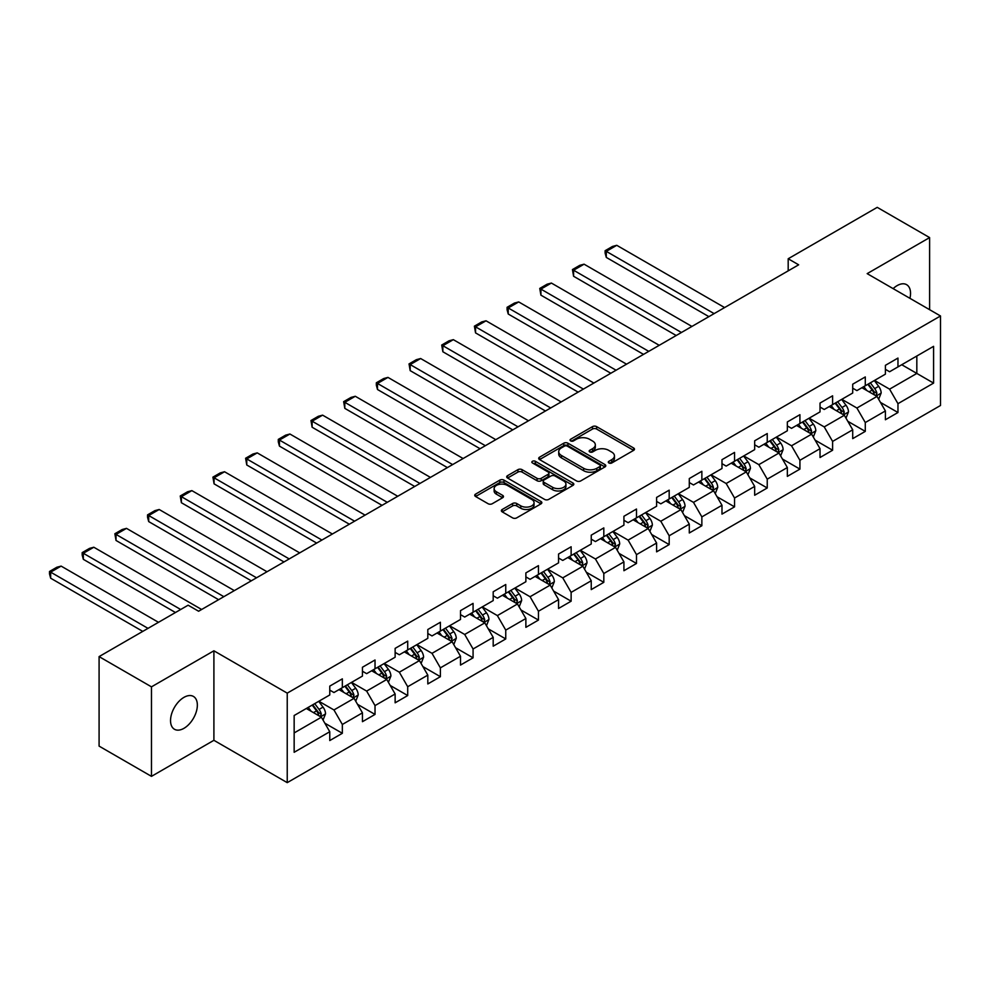 <?xml version="1.0" encoding="UTF-8"?>
<svg xmlns="http://www.w3.org/2000/svg" width="990" height="990" viewBox="0 0 990 990"><rect width="100%" height="100%" fill="white"/><g stroke="black" fill="none" stroke-linecap="round" stroke-linejoin="round"><path stroke-width="1.49" d="M608.9 462.974A2.042 1.176 0 0 0 611.783 462.974L633.625 450.363A2.908 1.683 0 0 0 634.479 449.175A2.908 1.683 0 0 0 633.625 447.987L596.611 426.616A2.908 1.683 0 0 0 592.503 426.616L570.648 439.238A2.042 1.176 0 0 0 570.054 440.067A2.042 1.176 0 0 0 570.648 440.897A2.042 1.176 0 0 0 573.532 440.897L576.353 439.263A9.306 5.371 0 0 1 589.52 439.263L592.602 441.045A9.306 5.371 0 0 1 595.324 444.844A9.306 5.371 0 0 1 592.602 448.643L589.768 450.277A2.042 1.176 0 0 0 589.174 451.106A2.042 1.176 0 0 0 589.768 451.935A2.042 1.176 0 0 0 592.651 451.935L595.485 450.302A9.306 5.371 0 0 1 608.64 450.302L611.721 452.084A9.306 5.371 0 0 1 614.456 455.883A9.306 5.371 0 0 1 611.721 459.682L608.9 461.315A2.042 1.176 0 0 0 608.306 462.144A2.042 1.176 0 0 0 608.9 462.974L608.9 461.315M183.942 728.331A18.959 10.952 120 0 0 196.329 711.624A18.959 10.952 120 0 0 193.421 696.428A18.959 10.952 120 0 0 183.942 697.368A18.959 10.952 120 0 0 171.555 714.075A18.959 10.952 120 0 0 174.463 729.271A18.959 10.952 120 0 0 183.942 728.331M909.934 298.324A18.959 10.952 120 0 0 906.617 284.675A18.959 10.952 120 0 0 897.126 285.615A18.959 10.952 120 0 0 893.129 288.622M502.215 509.491A2.908 1.683 0 0 0 501.361 510.679A2.908 1.683 0 0 0 502.215 511.867L512.597 517.869A2.908 1.683 0 0 0 516.718 517.869L540.986 503.848A2.908 1.683 0 0 0 541.839 502.66A2.908 1.683 0 0 0 540.986 501.485L503.96 480.113A2.908 1.683 0 0 0 499.851 480.113L475.584 494.121A2.908 1.683 0 0 0 474.73 495.309A2.908 1.683 0 0 0 475.584 496.497L488.132 503.737A2.908 1.683 0 0 0 492.24 503.737L502.623 497.735A2.908 1.683 0 0 0 503.477 496.547A2.908 1.683 0 0 0 502.623 495.359L496.411 491.77A7.784 4.492 0 0 1 494.134 488.602A7.784 4.492 0 0 1 498.935 484.444A7.784 4.492 0 0 1 507.412 485.422L531.779 499.492A7.784 4.492 0 0 1 534.056 502.66A7.784 4.492 0 0 1 529.254 506.818A7.784 4.492 0 0 1 520.777 505.841L516.718 503.502A2.908 1.683 0 0 0 512.597 503.502L502.215 509.491L502.215 511.867L512.597 505.915L512.597 503.502M213.902 650.801L151.47 686.85L99.087 656.605L99.087 746.113L151.47 776.358L213.902 740.31L287.236 782.645L287.236 693.136L213.902 650.801L213.902 740.31M929.61 309.684L929.61 237.588L867.166 273.636L940.5 315.971L287.236 693.136M929.61 237.588L877.227 207.356L788.188 258.761L788.188 270.852M99.087 656.605L188.137 605.199L198.606 611.238L798.658 264.813L788.188 258.761M576.564 480.942A2.908 1.683 0 0 0 580.672 480.942L604.939 466.933A2.908 1.683 0 0 0 605.793 465.746A2.908 1.683 0 0 0 604.939 464.558L567.926 443.186A2.908 1.683 0 0 0 563.805 443.186L539.538 457.194A2.908 1.683 0 0 0 538.696 458.382A2.908 1.683 0 0 0 539.538 459.57L576.564 480.942M533.264 463.419A2.042 1.176 0 0 1 535.33 463.704L535.33 461.291L572.962 483.021A2.908 1.683 0 0 1 573.816 484.209A2.908 1.683 0 0 1 572.962 485.385L548.695 499.406A2.908 1.683 0 0 1 544.587 499.406L507.561 478.034L507.561 475.658A2.908 1.683 0 0 0 506.707 476.846A2.908 1.683 0 0 0 507.561 478.034M507.561 475.658L517.943 469.656A2.908 1.683 0 0 1 522.064 469.656L537.075 478.331A2.908 1.683 0 0 0 541.183 478.331L548.076 474.346A2.908 1.683 0 0 0 548.93 473.158A2.908 1.683 0 0 0 548.076 471.97L532.447 462.949A2.042 1.176 0 0 1 531.853 462.12A2.042 1.176 0 0 1 533.103 461.031A2.042 1.176 0 0 1 535.33 461.291M287.236 782.645L940.5 405.492L940.5 315.971M324.844 723.195L342.342 733.293L342.342 724.47L362.451 712.85L362.451 721.685L375.024 714.421L375.024 705.598L395.134 693.978L395.134 702.813L407.707 695.549L407.707 686.726L427.816 675.118L427.816 683.942L440.389 676.69L440.389 667.854L460.499 656.246L460.499 665.07L473.071 657.818L473.071 648.982L493.193 637.374L493.193 646.198L505.754 638.946L505.754 630.11L525.876 618.503L525.876 627.338L538.449 620.074L538.449 611.238L558.558 599.631L558.558 608.466L571.131 601.202L571.131 592.379L591.24 580.759L591.24 589.595L603.813 582.33L603.813 573.507L623.923 561.887L623.923 570.723L636.496 563.471L636.496 554.635L656.605 543.027L656.605 551.851L669.178 544.599L669.178 535.763L689.288 524.156L689.288 532.979L701.861 525.727L701.861 516.891L721.982 505.284L721.982 514.107L734.543 506.855L734.543 498.019L754.665 486.412L754.665 495.248L767.238 487.983L767.238 479.16L787.347 467.54L787.347 476.376L799.92 469.111L799.92 460.288L820.029 448.668L820.029 457.504L832.602 450.24L832.602 441.416L852.712 429.796L852.712 438.632L865.285 431.38L865.285 422.544L885.394 410.937L885.394 419.76L897.967 412.508L897.967 403.673L933.582 383.105L933.582 346.339L916.827 356.016L916.827 373.428L933.582 383.105M342.342 733.293L329.769 740.557L329.769 731.721L294.154 752.289L294.154 715.51L329.769 694.955L329.769 686.12L342.342 678.855L342.342 687.691L362.451 676.083L362.451 667.248L375.024 659.996L375.024 668.819L395.134 657.212L395.134 648.376L407.707 641.124L407.707 649.947L427.816 638.34L427.816 629.504L440.389 622.252L440.389 631.088L460.499 619.468L460.499 610.644L473.071 603.38L473.071 612.216L493.193 600.596L493.193 591.773L505.754 584.508L505.754 593.344L525.876 581.724L525.876 572.901L538.449 565.636L538.449 574.472L558.558 562.865L558.558 554.029L571.131 546.777L571.131 555.6L591.24 543.993L591.24 535.157L603.813 527.905L603.813 536.729L623.923 525.121L623.923 516.285L636.496 509.033L636.496 517.857L656.605 506.249L656.605 497.413L669.178 490.161L669.178 498.997L689.288 487.377L689.288 478.554L701.861 471.289L701.861 480.125L721.982 468.505L721.982 459.682L734.543 452.418L734.543 461.253L754.665 449.633L754.665 440.81L767.238 433.546L767.238 442.382L787.347 430.774L787.347 421.938L799.92 414.686L799.92 423.51L820.029 411.902L820.029 403.066L832.602 395.814L832.602 404.638L852.712 393.03L852.712 384.194L865.285 376.943L865.285 385.766L885.394 374.158L885.394 365.335L897.967 358.071L897.967 366.906L933.582 346.339M338.988 689.622L354.074 698.334L333.952 709.954L318.867 701.242M329.769 690.117L333.952 692.53L342.342 687.691M333.952 709.954L342.342 724.47M354.074 698.334L362.451 712.85M371.671 670.762L386.756 679.462L366.647 691.082L351.561 682.37M362.451 671.245L366.647 673.658L375.024 668.819M366.647 691.082L375.024 705.598M386.756 679.462L395.134 693.978M404.353 651.89L419.438 660.602L399.329 672.21L384.244 663.498M395.134 652.373L399.329 654.786L407.707 649.947M399.329 672.21L407.707 686.726M419.438 660.602L427.816 675.118M437.036 633.018L452.121 641.73L432.011 653.338L416.926 644.626M427.816 633.501L432.011 635.927L440.389 631.088M432.011 653.338L440.389 667.854M452.121 641.73L460.499 656.246M469.718 614.146L484.803 622.859L464.694 634.466L449.608 625.754M460.499 614.629L464.694 617.055L473.071 612.216M464.694 634.466L473.071 648.982M484.803 622.859L493.193 637.374M502.4 595.275L517.485 603.987L497.376 615.594L482.291 606.895M493.193 595.757L497.376 598.183L505.754 593.344M497.376 615.594L505.754 630.11M517.485 603.987L525.876 618.503M535.095 576.403L550.18 585.115L530.058 596.735L514.973 588.023M525.876 576.885L530.058 579.311L538.449 574.472M530.058 596.735L538.449 611.238M550.18 585.115L558.558 599.631M567.777 557.543L582.863 566.243L562.741 577.863L547.656 569.151M558.558 558.026L562.741 560.439L571.131 555.6M562.741 577.863L571.131 592.379M582.863 566.243L591.24 580.759M600.46 538.671L615.545 547.371L595.436 558.991L580.35 550.279M591.24 539.154L595.436 541.567L603.813 536.729M595.436 558.991L603.813 573.507M615.545 547.371L623.923 561.887M633.142 519.8L648.227 528.511L628.118 540.119L613.033 531.407M623.923 520.282L628.118 522.695L636.496 517.857M628.118 540.119L636.496 554.635M648.227 528.511L656.605 543.027M665.824 500.928L680.91 509.64L660.8 521.247L645.715 512.535M656.605 501.41L660.8 503.836L669.178 498.997M660.8 521.247L669.178 535.763M680.91 509.64L689.288 524.156M698.507 482.056L713.592 490.768L693.483 502.375L678.398 493.664M689.288 482.538L693.483 484.964L701.861 480.125M693.483 502.375L701.861 516.891M713.592 490.768L721.982 505.284M731.189 463.184L746.287 471.896L726.165 483.504L711.08 474.804M721.982 463.667L726.165 466.092L734.543 461.253M726.165 483.504L734.543 498.019M746.287 471.896L754.665 486.412M763.884 444.312L778.969 453.024L758.847 464.644L743.762 455.932M754.665 444.795L758.847 447.22L767.238 442.382M758.847 464.644L767.238 479.16M778.969 453.024L787.347 467.54M796.566 425.453L811.652 434.152L791.53 445.772L776.445 437.06M787.347 425.935L791.53 428.348L799.92 423.51M791.53 445.772L799.92 460.288M811.652 434.152L820.029 448.668M829.249 406.581L844.334 415.28L824.225 426.9L809.139 418.188M820.029 407.063L824.225 409.476L832.602 404.638M824.225 426.9L832.602 441.416M844.334 415.28L852.712 429.796M861.931 387.709L877.016 396.421L856.907 408.029L841.822 399.317M852.712 388.191L856.907 390.604L865.285 385.766M856.907 408.029L865.285 422.544M877.016 396.421L885.394 410.937M901.741 364.728L916.827 373.428L889.589 389.157L874.504 380.445M885.394 369.32L889.589 371.745L897.967 366.906M889.589 389.157L897.967 403.673M151.47 686.85L151.47 776.358M294.154 732.934L321.391 717.205L306.306 708.494M321.391 717.205L329.769 731.721M880.469 402.41L897.967 412.508M847.787 421.27L865.285 431.38M815.104 440.142L832.602 450.24M782.422 459.014L799.92 469.111M749.739 477.885L767.238 487.983M717.057 496.757L734.543 506.855M684.375 515.629L701.861 525.727M651.68 534.489L669.178 544.599M618.998 553.361L636.496 563.471M586.315 572.232L603.813 582.33M553.633 591.104L571.131 601.202M520.95 609.976L538.449 620.074M488.268 628.848L505.754 638.946M455.586 647.72L473.071 657.818M422.891 666.579L440.389 676.69M390.209 685.451L407.707 695.549M357.526 704.323L375.024 714.421M609.716 463.271L611.721 462.107A9.306 5.371 0 0 0 614.456 458.308L614.456 455.883M595.324 444.844L595.324 447.257A9.306 5.371 0 0 1 592.602 451.056L590.585 452.22M633.625 447.987L633.625 450.363L596.611 429.041A2.908 1.683 0 0 0 592.503 429.041L571.465 441.181M604.902 466.946L567.926 445.599A2.908 1.683 0 0 0 563.805 445.599L539.575 459.583M599.804 466.575A2.042 1.176 0 0 0 600.398 465.746A2.042 1.176 0 0 0 599.804 464.904L567.307 446.144A2.042 1.176 0 0 0 564.424 446.144L561.441 447.876A9.306 5.371 0 0 0 558.719 451.675A9.306 5.371 0 0 0 561.441 455.474L583.654 468.295A9.306 5.371 0 0 0 596.822 468.295L599.804 466.575L599.804 468.988A2.042 1.176 0 0 0 600.398 468.159L600.398 465.746M558.719 451.675L558.719 454.088A9.306 5.371 0 0 0 561.441 457.887L561.441 455.474M599.804 468.988L596.822 470.708A9.306 5.371 0 0 1 583.654 470.708L561.441 457.887M507.598 478.046L517.943 472.082L517.943 469.656M548.93 473.158L548.93 475.584A2.908 1.683 0 0 1 548.076 476.772L541.183 480.744A2.908 1.683 0 0 1 537.075 480.744L522.064 472.082A2.908 1.683 0 0 0 517.943 472.082M535.33 463.704L572.925 485.409M552.655 487.315A7.784 4.492 0 0 0 561.132 488.293A7.784 4.492 0 0 0 565.933 484.147A7.784 4.492 0 0 0 563.657 480.967L555.068 476.004A2.908 1.683 0 0 0 550.96 476.004L544.067 479.989A2.908 1.683 0 0 0 543.213 481.177A2.908 1.683 0 0 0 544.067 482.365L552.655 487.315L552.655 489.741A7.784 4.492 0 0 0 561.132 490.718A7.784 4.492 0 0 0 565.933 486.56L565.933 484.147M543.213 481.177L543.213 483.59A2.908 1.683 0 0 0 544.067 484.778L544.067 482.365M552.655 489.741L544.067 484.778M534.056 502.66L534.056 505.086A7.784 4.492 0 0 1 529.254 509.231A7.784 4.492 0 0 1 520.777 508.266L516.718 505.915A2.908 1.683 0 0 0 512.597 505.915M494.134 488.602L494.134 491.015A7.784 4.492 0 0 0 496.411 494.196L496.411 491.77M502.586 497.76L496.411 494.196M540.986 501.485L540.986 503.848L503.96 482.526A2.908 1.683 0 0 0 499.851 482.526L475.621 496.51M878.674 399.279L881.162 393.005A7.846 4.529 -120 0 0 878.662 386.323L874.331 380.544M714.124 313.62L606.288 251.361L616.758 245.31L724.593 307.568M866.795 390.518L863.862 386.595M606.288 257.412L605.125 253.118L605.125 250.693L606.288 251.361L606.288 257.412L708.877 316.639M875.804 395.715L876.93 393.339A7.846 4.529 -120 0 0 874.677 388.612L870.359 382.845M868.391 383.984L873.18 390.382A3.997 2.314 60 0 1 873.91 391.595L876.93 393.339M867.834 384.293L872.165 390.072A7.846 4.529 60 0 1 874.418 394.787M605.125 250.693L612.464 246.46L616.758 245.31M845.992 418.151L848.48 411.877A7.846 4.529 -120 0 0 845.98 405.195L841.649 399.416M681.429 332.492L573.594 270.233L584.075 264.181L691.911 326.44M834.112 409.39L831.179 405.467M573.594 276.272L572.443 269.565L573.594 270.233L573.594 276.272L676.195 335.511M843.121 414.587L844.247 412.211A7.846 4.529 -120 0 0 841.995 407.484L837.664 401.717M835.709 402.856L840.498 409.254A3.997 2.314 60 0 1 841.228 410.466L844.247 412.211M835.152 403.165L839.483 408.944A7.846 4.529 60 0 1 841.723 413.659M572.443 269.565L579.781 265.332L584.075 264.181M813.31 437.023L815.797 430.749A7.846 4.529 -120 0 0 813.285 424.054L808.966 418.287M648.747 351.363L540.911 289.105L551.393 283.053L659.229 345.312M801.43 428.262L798.497 424.339M540.911 295.144L539.76 288.437L540.911 289.105L540.911 295.144L643.512 354.383M810.439 433.459L811.553 431.083A7.846 4.529 -120 0 0 809.313 426.356L804.981 420.589M803.014 421.715L807.815 428.125A3.997 2.314 60 0 1 808.545 429.338L811.553 431.083M802.469 422.037L806.801 427.804A7.846 4.529 60 0 1 809.04 432.531M539.76 288.437L547.099 284.204L551.393 283.053M780.615 455.895L783.115 449.621A7.846 4.529 -120 0 0 780.603 442.926L776.284 437.159M616.065 370.223L508.229 307.964L518.711 301.925L626.546 364.184M768.747 447.121L765.802 443.198M508.229 314.016L507.078 309.721L507.078 307.308L508.229 307.964L508.229 314.016L610.83 373.255M777.744 452.319L778.87 449.955A7.846 4.529 -120 0 0 776.63 445.228L772.299 439.449M770.331 440.587L775.133 446.997A3.997 2.314 60 0 1 775.863 448.21L778.87 449.955M769.787 440.909L774.106 446.676A7.846 4.529 60 0 1 776.358 451.403M507.078 307.308L514.416 303.076L518.711 301.925M747.933 474.767L750.432 468.48A7.846 4.529 -120 0 0 747.92 461.798L743.601 456.031M583.382 389.095L475.546 326.836L486.028 320.797L593.864 383.056M736.065 465.993L733.12 462.07M475.546 332.887L474.396 326.168L475.546 326.836L475.546 332.887L578.148 392.127M745.062 471.19L746.188 468.815A7.846 4.529 -120 0 0 743.935 464.1L739.617 458.321M737.649 459.459L742.451 465.869A3.997 2.314 60 0 1 743.168 467.082L746.188 468.815M737.105 459.781L741.423 465.548A7.846 4.529 60 0 1 743.676 470.275M474.396 326.168L481.722 321.936L486.028 320.797M715.25 493.639L717.738 487.352A7.846 4.529 -120 0 0 715.238 480.67L710.919 474.891M550.7 407.967L442.864 345.708L453.333 339.657L561.169 401.915M703.37 484.865L700.437 480.942M442.864 351.759L441.713 345.04L442.864 345.708L442.864 351.759L545.465 410.986M712.379 490.062L713.505 487.686A7.846 4.529 -120 0 0 711.253 482.971L706.934 477.192M704.967 478.331L709.768 484.729A3.997 2.314 60 0 1 710.486 485.954L713.505 487.686M704.422 478.64L708.741 484.419A7.846 4.529 60 0 1 710.993 489.147M441.713 345.04L449.039 340.808L453.333 339.657M682.568 512.498L685.055 506.224A7.846 4.529 -120 0 0 682.555 499.542L678.224 493.763M518.018 426.839L410.182 364.58L420.651 358.529L528.487 420.787M670.688 503.737L667.755 499.814M410.182 370.631L409.031 363.912L410.182 364.58L410.182 370.631L512.771 429.858M679.697 508.934L680.823 506.558A7.846 4.529 -120 0 0 678.571 501.831L674.252 496.064M672.284 497.203L677.073 503.601A3.997 2.314 60 0 1 677.804 504.813L680.823 506.558M671.74 497.512L676.059 503.291A7.846 4.529 60 0 1 678.311 508.006M409.031 363.912L416.357 359.679L420.651 358.529M649.885 531.37L652.373 525.096A7.846 4.529 -120 0 0 649.873 518.413L645.542 512.634M485.335 445.71L377.499 383.452L387.969 377.4L495.804 439.659M638.005 522.609L635.073 518.686M377.499 389.503L376.336 385.209L376.336 382.784L377.499 383.452L377.499 389.503L480.088 448.73M647.015 527.806L648.141 525.43A7.846 4.529 -120 0 0 645.888 520.703L641.57 514.936M639.602 516.075L644.391 522.472A3.997 2.314 60 0 1 645.121 523.685L648.141 525.43M639.045 516.384L643.376 522.163A7.846 4.529 60 0 1 645.629 526.878M376.336 382.784L383.675 378.551L387.969 377.4M617.203 550.242L619.691 543.968A7.846 4.529 -120 0 0 617.191 537.273L612.86 531.506M452.64 464.582L344.805 402.324L355.286 396.272L463.122 458.531M605.323 541.481L602.39 537.558M344.805 408.363L343.654 401.655L344.805 402.324L344.805 408.363L447.406 467.602M614.332 546.678L615.458 544.302A7.846 4.529 -120 0 0 613.206 539.575L608.875 533.808M606.919 534.947L611.709 541.344A3.997 2.314 60 0 1 612.439 542.557L615.458 544.302M606.363 535.256L610.694 541.023A7.846 4.529 60 0 1 612.934 545.75M343.654 401.655L350.992 397.423L355.286 396.272M584.521 569.114L587.008 562.84A7.846 4.529 -120 0 0 584.496 556.145L580.177 550.378M419.958 483.454L312.122 421.196L322.604 415.144L430.44 477.403M572.641 560.34L569.696 556.429M312.122 427.235L310.971 420.527L312.122 421.196L312.122 427.235L414.723 486.474M581.65 565.55L582.764 563.174A7.846 4.529 -120 0 0 580.524 558.447L576.192 552.68M574.225 553.806L579.026 560.216A3.997 2.314 60 0 1 579.756 561.429L582.764 563.174M573.68 554.128L578.011 559.894A7.846 4.529 60 0 1 580.251 564.622M310.971 420.527L318.31 416.295L322.604 415.144M551.826 587.986L554.326 581.699A7.846 4.529 -120 0 0 551.814 575.017L547.495 569.25M387.276 502.314L279.44 440.055L289.922 434.016L397.757 496.275M539.958 579.212L537.013 575.289M279.44 446.106L278.289 441.812L278.289 439.399L279.44 440.055L279.44 446.106L382.041 505.346M548.955 584.409L550.081 582.046A7.846 4.529 -120 0 0 547.841 577.318L543.51 571.539M541.542 572.678L546.344 579.088A3.997 2.314 60 0 1 547.074 580.301L550.081 582.046M540.998 573L545.317 578.766A7.846 4.529 60 0 1 547.569 583.494M278.289 439.399L285.627 435.154L289.922 434.016M519.144 606.858L521.643 600.571A7.846 4.529 -120 0 0 519.131 593.889L514.812 588.122M354.593 521.186L246.758 458.927L257.239 452.875L365.075 515.134M507.276 598.084L504.331 594.161M246.758 464.978L245.607 458.259L246.758 458.927L246.758 464.978L349.359 524.217M516.273 603.281L517.399 600.905A7.846 4.529 -120 0 0 515.146 596.19L510.828 590.411M508.86 591.55L513.662 597.96A3.997 2.314 60 0 1 514.379 599.173L517.399 600.905M508.315 591.871L512.634 597.638A7.846 4.529 60 0 1 514.887 602.365M245.607 458.259L252.933 454.026L257.239 452.875M486.461 625.73L488.949 619.443A7.846 4.529 -120 0 0 486.449 612.761L482.13 606.981M321.911 540.057L214.075 477.799L224.544 471.747L332.38 534.006M474.581 616.956L471.648 613.033M214.075 483.85L212.924 477.131L214.075 477.799L214.075 483.85L316.676 543.077M483.59 622.153L484.716 619.777A7.846 4.529 -120 0 0 482.464 615.062L478.145 609.283M476.178 610.422L480.979 616.82A3.997 2.314 60 0 1 481.697 618.045L484.716 619.777M475.633 610.731L479.952 616.51A7.846 4.529 60 0 1 482.204 621.237M212.924 477.131L220.25 472.898L224.544 471.747M453.779 644.589L456.266 638.315A7.846 4.529 -120 0 0 453.767 631.632L449.435 625.853M289.228 558.929L181.393 496.671L191.862 490.619L299.698 552.878M441.899 635.827L438.966 631.905M181.393 502.722L180.242 496.002L181.393 496.671L181.393 502.722L283.981 561.949M450.908 641.025L452.034 638.649A7.846 4.529 -120 0 0 449.782 633.922L445.463 628.155M443.495 629.293L448.284 635.691A3.997 2.314 60 0 1 449.014 636.904L452.034 638.649M442.951 629.603L447.27 635.382A7.846 4.529 60 0 1 449.522 640.097M180.242 496.002L187.568 491.77L191.862 490.619M421.096 663.461L423.584 657.187A7.846 4.529 -120 0 0 421.084 650.504L416.753 644.725M256.546 577.801L148.71 515.543L159.18 509.491L267.015 571.75M409.216 654.699L406.284 650.777M148.71 521.594L147.547 517.3L147.547 514.874L148.71 515.543L148.71 521.594L251.299 580.821M418.226 659.897L419.352 657.521A7.846 4.529 -120 0 0 417.099 652.794L412.781 647.027M410.813 648.165L415.602 654.563A3.997 2.314 60 0 1 416.332 655.776L419.352 657.521M410.256 648.475L414.587 654.254A7.846 4.529 60 0 1 416.827 658.969M147.547 514.874L154.886 510.642L159.18 509.491M388.414 682.333L390.901 676.059A7.846 4.529 -120 0 0 388.402 669.364L384.071 663.597M223.851 596.673L116.016 534.414L126.497 528.363L234.333 590.622M376.534 673.571L373.601 669.648M116.016 540.453L114.865 533.746L116.016 534.414L116.016 540.453L218.617 599.692M385.543 678.769L386.669 676.393A7.846 4.529 -120 0 0 384.417 671.666L380.086 665.899M378.118 667.025L382.92 673.435A3.997 2.314 60 0 1 383.65 674.648L386.669 676.393M377.574 667.347L381.905 673.113A7.846 4.529 60 0 1 384.145 677.841M114.865 533.746L122.203 529.514L126.497 528.363M355.732 701.205L358.219 694.93A7.846 4.529 -120 0 0 355.707 688.236L351.388 682.469M180.7 609.494L83.333 553.274L93.815 547.235L201.651 609.494M343.852 692.431L340.907 688.52M83.333 559.325L82.182 555.031L82.182 552.618L83.333 553.274L83.333 559.325L175.453 612.513M352.861 697.641L353.975 695.265A7.846 4.529 -120 0 0 351.735 690.537L347.403 684.771M345.436 685.897L350.237 692.307A3.997 2.314 60 0 1 350.967 693.52L353.975 695.265M344.891 686.218L349.223 691.985A7.846 4.529 60 0 1 351.462 696.712M82.182 552.618L89.521 548.386L93.815 547.235M323.037 720.077L325.537 713.79A7.846 4.529 -120 0 0 323.025 707.107L318.706 701.341M148.017 628.365L50.651 572.146L61.133 566.107L158.487 622.314M311.169 711.303L308.224 707.38M50.651 578.197L49.5 573.903L49.5 571.49L50.651 572.146L50.651 578.197L142.77 631.385M320.166 716.5L321.292 714.124A7.846 4.529 -120 0 0 319.052 709.409L314.721 703.63M312.753 704.769L317.555 711.179A3.997 2.314 60 0 1 318.285 712.392L321.292 714.124M312.209 705.09L316.528 710.857A7.846 4.529 60 0 1 318.78 715.584M49.5 571.49L56.838 567.245L61.133 566.107M611.721 462.107L611.721 459.682M589.768 451.935L589.768 450.277M592.602 451.056L592.602 448.643M570.648 440.897L570.648 439.238M592.503 429.041L592.503 426.616M596.611 429.041L596.611 426.616M539.538 459.57L539.538 457.194M563.805 445.599L563.805 443.186M567.926 445.599L567.926 443.186M604.939 466.933L604.939 464.558M583.654 470.708L583.654 468.295M596.822 470.708L596.822 468.295M522.064 472.082L522.064 469.656M537.075 480.744L537.075 478.331M541.183 480.744L541.183 478.331M548.076 476.772L548.076 474.346M572.962 485.385L572.962 483.021M516.718 505.915L516.718 503.502M520.777 508.266L520.777 505.841M502.623 497.735L502.623 495.359M475.584 496.497L475.584 494.121M499.851 482.526L499.851 480.113M503.96 482.526L503.96 480.113M876.237 395.963L881.112 393.154M874.677 388.612L878.662 386.323M869.096 391.842L872.165 390.072M843.554 414.835L848.43 412.026M841.995 407.484L845.98 405.195M836.414 410.714L839.483 408.944M810.872 433.707L815.748 430.897M809.313 426.356L813.285 424.054M803.719 429.586L806.801 427.804M778.19 452.579L783.065 449.769M776.63 445.228L780.603 442.926M771.037 448.458L774.106 446.676M745.507 471.45L750.37 468.641M743.935 464.1L747.92 461.798M738.354 467.317L741.423 465.548M712.825 490.322L717.688 487.501M711.253 482.971L715.238 480.67M705.672 486.189L708.741 484.419M680.142 509.194L685.006 506.373M678.571 501.831L682.555 499.542M672.99 505.061L676.059 503.291M647.448 528.054L652.323 525.245M645.888 520.703L649.873 518.413M640.307 523.933L643.376 522.163M614.765 546.925L619.641 544.116M613.206 539.575L617.191 537.273M607.625 542.805L610.694 541.023M582.083 565.797L586.959 562.988M580.524 558.447L584.496 556.145M574.93 561.677L578.011 559.894M549.4 584.669L554.276 581.86M547.841 577.318L551.814 575.017M542.248 580.536L545.317 578.766M516.718 603.541L521.582 600.732M515.146 596.19L519.131 593.889M509.565 599.408L512.634 597.638M484.036 622.413L488.899 619.591M482.464 615.062L486.449 612.761M476.883 618.28L479.952 616.51M451.353 641.285L456.217 638.463M449.782 633.922L453.767 631.632M444.201 637.152L447.27 635.382M418.659 660.144L423.534 657.335M417.099 652.794L421.084 650.504M411.518 656.024L414.587 654.254M385.976 679.016L390.852 676.207M384.417 671.666L388.402 669.364M378.836 674.895L381.905 673.113M353.294 697.888L358.17 695.079M351.735 690.537L355.707 688.236M346.141 693.767L349.223 691.985M320.611 716.76L325.487 713.951M319.052 709.409L323.025 707.107M313.459 712.627L316.528 710.857"/></g></svg>
